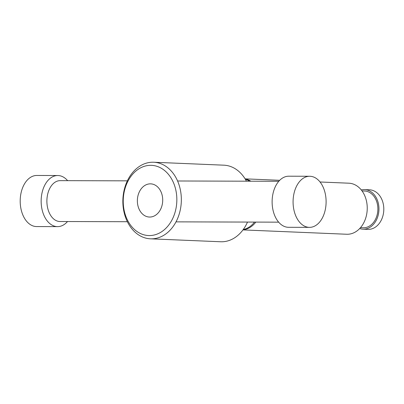 <?xml version="1.0" encoding="UTF-8"?>
<svg xmlns="http://www.w3.org/2000/svg" width="404" height="404" viewBox="0 0 404 404"><rect width="100%" height="100%" fill="white"/><g stroke="black" fill="none" stroke-linecap="round" stroke-linejoin="round"><path stroke-width="0.61" d="M67.513 221.543A25.548 16.519 -89.8 0 1 57.59 226.624A25.548 16.519 -89.8 0 1 41.152 200.384A25.548 16.519 -89.8 0 1 57.737 175.523A25.548 16.519 -89.8 0 1 67.635 180.664M57.59 226.624L36.638 226.563A25.548 16.519 -89.8 0 1 20.2 200.323A25.548 16.519 -89.8 0 1 36.784 175.462L57.737 175.523M127.366 221.715L60.039 221.518A20.437 13.216 -89.8 0 1 46.894 200.53A20.437 13.216 -89.8 0 1 60.161 180.644L127.366 180.841M309.514 227.361L288.562 227.3A25.548 16.519 -89.8 0 1 272.124 201.061A25.548 16.519 -89.8 0 1 288.714 176.205L309.666 176.265A25.548 16.519 -89.8 0 1 326.099 202.505A25.548 16.519 -89.8 0 1 309.514 227.361A25.548 16.519 -89.8 0 1 293.082 201.121A25.548 16.519 -89.8 0 1 309.666 176.265M181.335 200.616A38.324 29.229 92.4 0 1 150.495 238.82A38.324 29.229 92.4 0 1 122.861 200.445A38.324 29.229 92.4 0 1 153.702 162.241A38.324 29.229 92.4 0 1 181.335 200.616M247.506 222.069A38.324 29.229 92.4 0 1 220.665 241.759L150.495 238.82M176.836 200.525A35.128 26.79 92.4 0 1 149.364 235.562A35.128 26.79 92.4 0 1 123.235 200.369A35.128 26.79 92.4 0 1 150.712 165.327A35.128 26.79 92.4 0 1 176.836 200.525M137.365 200.409A16.604 12.665 92.4 0 1 150.732 183.855A16.604 12.665 92.4 0 1 162.706 200.48A16.604 12.665 92.4 0 1 149.344 217.039A16.604 12.665 92.4 0 1 137.365 200.409M361.302 189.966A19.801 15.099 92.4 0 1 364.671 189.612L369.524 189.814A19.801 15.099 92.4 0 1 383.8 209.641A19.801 15.099 92.4 0 1 367.867 229.381L363.014 229.179A19.801 15.099 92.4 0 1 359.691 228.543M364.671 189.612A19.801 15.099 92.4 0 1 378.952 209.439A19.801 15.099 92.4 0 1 363.014 229.179M362.024 190.905L364.615 191.016A18.397 14.029 92.4 0 1 377.876 209.434A18.397 14.029 92.4 0 1 363.075 227.775L360.489 227.664M320.044 181.992L348.814 183.194A25.548 19.483 92.4 0 1 367.236 208.777A25.548 19.483 92.4 0 1 346.677 234.249L242.966 229.906M255.803 222.094A25.548 19.483 92.4 0 1 243.062 229.775M243.258 229.507A25.548 19.483 -87.6 0 0 254.475 222.089M245.188 178.992A25.548 19.483 92.4 0 1 250.854 181.199M249.642 181.199A25.548 19.483 -87.6 0 0 245.359 179.27M153.702 162.241L223.872 165.18A38.324 29.229 92.4 0 1 246.445 181.189M177.588 180.987L278.785 181.285M176.013 221.862L278.669 222.16M279.699 180.3L245.102 178.851"/></g></svg>
